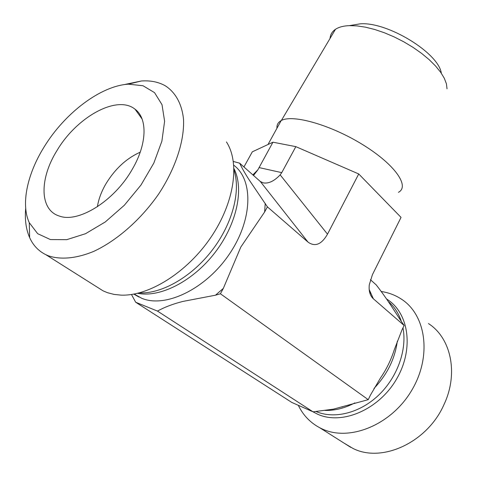 <?xml version="1.0" encoding="UTF-8"?>
<svg xmlns="http://www.w3.org/2000/svg" width="477" height="477" viewBox="0 0 477 477"><rect width="100%" height="100%" fill="white"/><g stroke="black" fill="none" stroke-linecap="round" stroke-linejoin="round"><path stroke-width="0.72" d="M441.314 73.225C438.84 53.09 387.36 21.495 360.159 23.85L352.211 25.162M330.048 38.44C330.328 34.624 332.135 31.577 335.468 29.306C338.777 27.111 343.386 25.889 349.295 25.639L356.939 25.889L365.501 27.177L374.749 29.491L384.42 32.776L394.235 36.938L403.9 41.869L413.124 47.42L421.638 53.418L429.199 59.685L435.596 66.041L440.67 72.289L444.302 78.27L446.424 83.821L447.027 88.8M398.426 192.32C409.993 186.412 395.129 164.684 363.14 144.907C331.282 125.046 292.795 114.069 281.352 120.502L281.162 120.603C278.073 122.303 276.672 124.849 276.958 128.241M233.354 161.464L239.687 163.2C241.833 167.88 245.118 173.64 249.554 180.479L267.4 206.869L264.628 211.997L240.802 247.08L223.325 288.394L220.416 293.772L215.485 295.197L183.031 301.398C173.163 303.879 164.643 307.11 157.47 311.087L135.677 302.233L291.805 402.439L313.055 411.83L333.369 409.159L368.244 399.66L370.456 395.087L380.479 377.969C386.412 369.419 391.039 359.95 394.348 349.569L401.998 329.875L404.126 325.475L373.372 298.799C369.997 295.698 368.638 291.03 369.287 284.781L372.43 274.657L401.05 217.405L358.734 173.968L295.841 146.648L272.951 142.2L252.321 151.823L243.926 166.98M140.214 152.199C126.59 158.263 115.225 168.697 106.121 183.49C101.506 191.331 98.596 199.082 97.397 206.744M132.034 169.687C114.212 201.091 78.228 223.385 59.226 216.009C39.257 209.88 39.43 178.386 57.067 150.416C76.94 116.805 117.247 94.518 135.069 109.239C147.763 118.445 147.143 144.334 132.034 169.687M44.045 147.071C64.705 113.162 100.569 85.866 128.307 84.173L142.975 85.729L154.536 92.633L162.013 104.684L164.607 121.236L161.882 141.198L153.832 163.074L140.971 185.064L124.312 205.277L105.28 221.954L85.532 233.706L66.738 239.669L50.383 239.561L37.635 233.652L29.264 222.676C20.714 204.228 27.267 174.033 44.045 147.071M25.686 208.312C24.685 219.527 26.008 229.3 29.646 237.624C33.122 245.375 38.548 251.075 45.917 254.73L48.338 255.785C60.627 259.929 76.314 258.558 93.617 251.439C116.931 240.647 141.061 219.426 158.71 193.942C175.649 168.16 184.516 140.709 183.526 119.322C181.916 103.903 175.518 92.443 165.424 85.872C158.561 81.961 150.529 80.339 141.329 80.995L123.722 84.697M96.557 286.731L103.11 290.869L107.575 292.729L114.003 294.398L120.973 295.12C148.997 296.295 187.24 272.325 210.876 237.373C234.606 202.451 240.05 162.735 226.438 141.937M135.677 302.233L131.473 294.494M157.47 311.087L313.055 411.83M239.687 163.2L260.323 181.504L308.035 242.119L267.4 206.869M220.416 293.772L368.244 399.66M428.471 323.579C450.86 337.841 458.832 373.288 443.962 404.615C427.493 442.322 382.119 463.239 353.087 448.499L344.215 443.222M381.105 291.483C388.534 292.568 395.314 295.126 401.443 299.157C426.134 314.975 432.174 356.379 411.573 390.585C391.265 424.959 349.516 441.923 322.064 428.883L319.673 427.714C310.235 422.646 303.133 415.223 298.363 405.438L298.363 405.438M404.126 325.475L401.843 322.178C393.573 309.752 387.741 299.729 376.198 284.87L370.396 279.701M358.734 173.968L327.496 234.165L280.16 174.868C274.269 181.075 268.664 183.752 263.34 182.9L260.323 181.504M308.035 242.119C315.082 247.128 321.57 244.474 327.496 234.165M272.951 142.2L257.795 169.949L253.49 175.5M280.16 174.868L281.758 172.638L259.011 167.576M295.841 146.648L281.758 172.638M233.778 165.209C253.555 179.835 252.846 219.76 229.234 254.295C205.855 288.949 165.567 308.357 141.776 298.298L134.162 294.047M265.23 203.399L264.628 211.997M223.325 288.394L215.485 295.197M233.98 168.649C244.278 188.618 237.009 223.94 215.044 252.506C193.155 281.12 160.194 297.946 137.638 293.307M234.016 170.247C240.915 191.009 232.657 223.385 212.402 249.936C192.171 276.487 162.424 293.725 139.839 292.926M324.98 410.417C334.824 410.691 344.776 408.193 354.822 402.916M374.022 388.409C387.229 374.493 394.992 358.734 397.329 341.121M315.935 411.478C334.246 419.408 359.861 413.118 378.69 395.099C397.526 377.092 407.197 349.522 402.987 327.836M401.36 321.486C398.671 313.377 394.378 306.777 388.481 301.673M370.647 292.759L369.693 292.556M312.906 411.764L317.539 414.173C341.872 425.412 378.696 409.826 396.423 379.298C414.418 348.908 408.819 312.483 386.662 299.067M257.842 169.848L252.84 174.922M373.372 298.799L369.18 289.509M360.159 23.85L349.295 25.639M335.468 29.306L281.352 120.502M281.162 120.603L267.996 144.513M142.045 118.928L135.069 109.239M29.264 222.676L29.646 237.624M128.307 84.173L141.329 80.995M45.917 254.73L103.11 290.869M134.335 294.011L139.01 297.052L133.828 294.106M350.72 447.337L319.673 427.714M341.937 407.03L342.253 406.923M369.854 293.116L370.891 293.307M252.87 174.946L257.795 169.949"/></g></svg>
